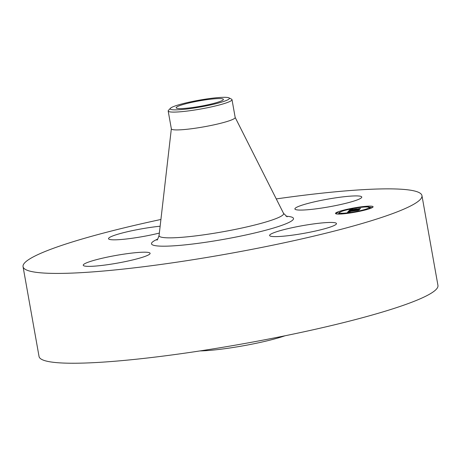 <?xml version="1.0" encoding="UTF-8"?>
<svg xmlns="http://www.w3.org/2000/svg" width="461" height="461" viewBox="0 0 461 461"><rect width="100%" height="100%" fill="white"/><g stroke="black" fill="none" stroke-linecap="round" stroke-linejoin="round"><path stroke-width="0.69" d="M298.031 226.495A33.958 3.901 169.9 0 1 336.478 223.579A33.958 3.901 169.9 0 1 308.057 232.569A33.958 3.901 169.9 0 1 269.61 235.49A33.958 3.901 169.9 0 1 298.031 226.495M276.266 198.922A202.592 23.286 169.9 0 1 419.735 192.94A202.592 23.286 169.9 0 1 421.953 195.614L437.95 285.428A202.592 23.286 169.9 0 1 255.538 341.526A202.592 23.286 169.9 0 1 41.265 359.159A202.592 23.286 169.9 0 1 39.047 356.486L23.05 266.665A202.592 23.286 169.9 0 1 160.918 219.471M421.953 195.614A202.592 23.286 169.9 0 1 239.536 251.706A202.592 23.286 169.9 0 1 25.263 269.339A202.592 23.286 169.9 0 1 23.05 266.665M228.961 97.853L231.537 99.161A32.414 3.728 169.9 0 1 231.647 99.224A32.414 3.728 169.9 0 1 232.004 99.651L235.179 117.48A32.414 3.728 169.9 0 1 205.992 126.452A32.414 3.728 169.9 0 1 171.711 129.276A32.414 3.728 169.9 0 1 171.354 128.85L168.179 111.02A32.414 3.728 169.9 0 1 168.444 110.404L170.414 108.283A30.08 3.458 169.9 0 1 211.864 98.256A30.08 3.458 169.9 0 1 228.961 97.853A30.08 3.458 169.9 0 1 217.967 103.16A30.08 3.458 169.9 0 1 187.696 108.911A30.08 3.458 169.9 0 1 170.414 108.283M232.004 99.651A32.414 3.728 169.9 0 1 187.068 111.078A32.414 3.728 169.9 0 1 168.536 111.447A32.414 3.728 169.9 0 1 168.179 111.02M223.147 99.057A24.001 2.76 169.9 0 1 223.406 99.374A24.001 2.76 169.9 0 1 201.797 106.018A24.001 2.76 169.9 0 1 176.413 108.11A24.001 2.76 169.9 0 1 176.148 107.793A24.001 2.76 169.9 0 1 197.763 101.143A24.001 2.76 169.9 0 1 223.147 99.057M284.99 335.787A53.251 6.12 169.9 0 1 199.988 350.925M295.271 209.398A33.958 3.901 169.9 0 1 294.902 208.954A33.958 3.901 169.9 0 1 325.478 199.55A33.958 3.901 169.9 0 1 361.395 196.593A33.958 3.901 169.9 0 1 361.764 197.043A33.958 3.901 169.9 0 1 331.188 206.447A33.958 3.901 169.9 0 1 295.271 209.398M159.35 233.076A33.958 3.901 169.9 0 1 146.973 235.784A33.958 3.901 169.9 0 1 108.525 238.7A33.958 3.901 169.9 0 1 136.94 229.711A33.958 3.901 169.9 0 1 160.14 226.224M149.727 252.876A33.958 3.901 169.9 0 1 150.102 253.325A33.958 3.901 169.9 0 1 119.526 262.73A33.958 3.901 169.9 0 1 83.608 265.686A33.958 3.901 169.9 0 1 83.239 265.236A33.958 3.901 169.9 0 1 113.815 255.832A33.958 3.901 169.9 0 1 149.727 252.876M356.814 207.45A19.103 2.196 169.9 0 1 373.093 206.753A19.103 2.196 169.9 0 1 351.76 212.757A19.103 2.196 169.9 0 1 335.481 213.455A19.103 2.196 169.9 0 1 356.814 207.45M356.278 208.015A15.052 1.729 169.9 0 1 369.105 207.467A15.052 1.729 169.9 0 1 352.296 212.193A15.052 1.729 169.9 0 1 339.469 212.746A15.052 1.729 169.9 0 1 356.278 208.015M348.821 210.982L351.023 210.769L348.896 211.449L358.733 209.778L358.226 210.308L348.712 211.685L350.153 211.801L347.467 212.371L348.712 210.994L348.937 211.657M349.432 210.833L351.513 210.625L349.438 210.867M350.176 210.977L359.534 209.53L358.969 210.124L359.252 209.628L350.193 210.971M349.962 209.68L352.221 209.484L349.859 210.389L353.673 209.784L350.377 210.251L351.668 209.634L350.625 210.181L353.766 209.68L352.734 209.542L356.146 208.994L354.359 209.674L359.661 208.7L359.119 209.271L354.388 210.06L348.816 210.884L349.962 209.68L350.055 210.199M350.781 209.501L352.838 209.329L350.786 209.542M356.618 208.85L352.947 209.461L356.618 208.85M355.108 209.294L360.594 208.418L359.707 209.156L360.312 208.522L355.143 209.49M337.78 212.602L336.484 212.965L337.78 212.602M356.705 207.571L355.408 207.934L356.705 207.571M344.258 210.147L342.967 210.51L344.258 210.147M371.105 207.283L369.808 207.646L371.105 207.283M367.82 206.384L366.53 206.747L367.82 206.384M351.876 212.636L353.166 212.273L351.876 212.636M340.754 213.823L342.045 213.46L340.754 213.823M364.317 210.06L365.608 209.697L364.317 210.06M353.933 209.507L354.036 210.095M353.766 209.68L353.841 210.107M353.743 209.709L353.812 210.107M353.673 209.784L353.731 210.107M348.712 210.994L348.833 211.674M339.555 212.504A19.103 2.196 -10.1 0 0 338.8 212.763M336.616 213.685A19.103 2.196 -10.1 0 0 336.242 213.904M372.54 207.438A19.103 2.196 -10.1 0 0 372.108 207.358M371.163 207.277A19.103 2.196 -10.1 0 0 368.973 207.271L368.806 206.344M369.226 208.833A15.052 1.729 -10.1 0 0 369.307 208.597L369.105 207.467M339.469 212.746L339.671 213.875A15.052 1.729 -10.1 0 0 339.803 214.048M337.619 214.065L338.968 213.691L338.766 212.561M235.168 117.417L283.532 213.328A63.249 7.272 169.9 0 1 227.728 230.88A63.249 7.272 169.9 0 1 159.771 236.585A63.249 7.272 169.9 0 1 159.074 235.502C157.841 239.029 157.115 240.533 156.89 240.014L156.89 240.014M286.01 216.215A72.123 8.292 169.9 0 1 292.718 217.54A72.123 8.292 169.9 0 1 233.151 237.594A72.123 8.292 169.9 0 1 152.28 244.739A72.123 8.292 169.9 0 1 157.743 239.063M350.297 209.663L350.354 209.98M350.193 209.669L350.256 210.032M350.078 209.674L350.153 210.101M283.532 213.328L287.14 216.808M171.342 128.786L159.074 235.502M336.668 213.979L336.484 212.965M343.042 210.936L342.967 210.51M372.165 207.657L372.09 207.243M369.976 208.579L369.808 207.646M342.131 213.939L342.045 213.46M363.395 210.452L363.331 210.107"/></g></svg>
